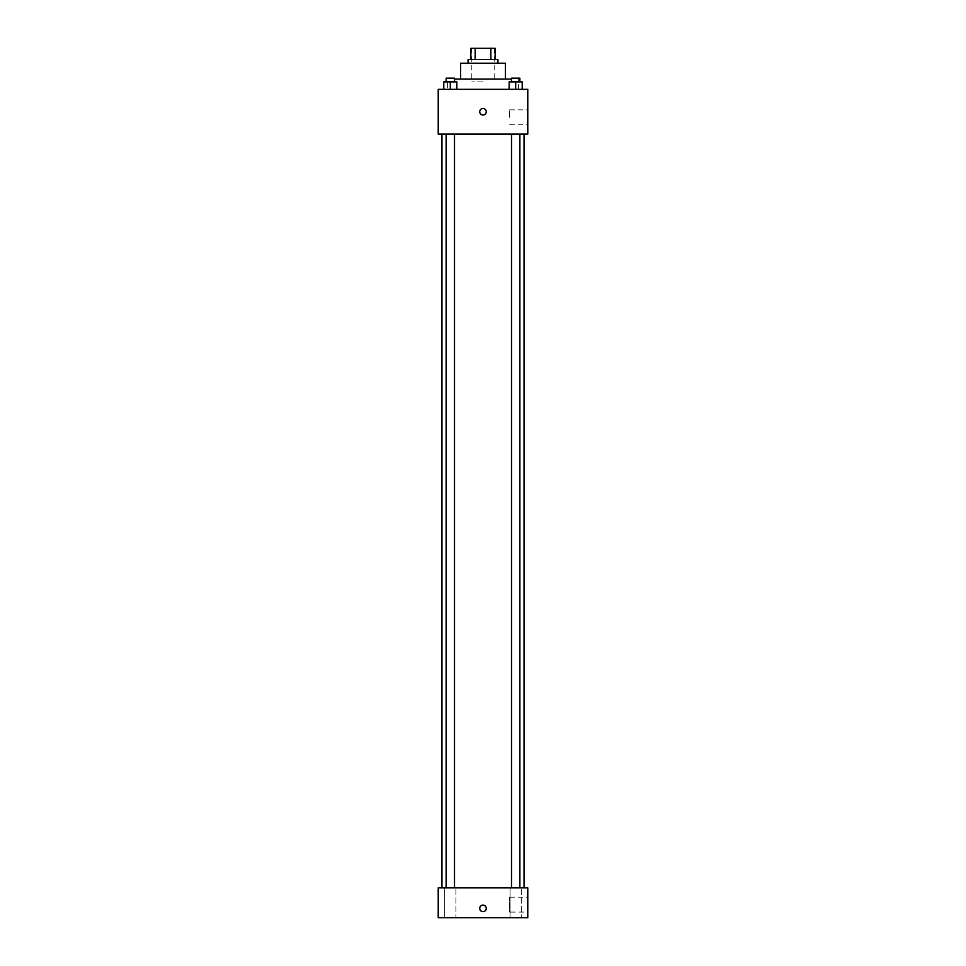 <?xml version="1.0" encoding="UTF-8"?>
<svg xmlns="http://www.w3.org/2000/svg" width="966" height="966" viewBox="0 0 966 966"><rect width="100%" height="100%" fill="white"/><g stroke="black" fill="none" stroke-linecap="round" stroke-linejoin="round"><path stroke-width="0.72" stroke-dasharray="4.83 3.62" d="M483 81.881L471.806 81.881L483 81.881M483 48.3L471.806 48.3L483 48.3M490.849 59.494L490.849 48.3L495.123 48.3L495.123 59.494L475.151 59.494L495.123 59.494M490.849 48.3L470.877 48.3M475.151 59.494L470.877 59.494L475.151 59.494L475.151 48.3M497.925 59.494L468.075 59.494M468.075 63.225L497.925 63.225L468.075 63.225M505.387 63.225L460.613 63.225M460.613 79.079L505.387 79.079L460.613 79.079M511.497 79.079L454.503 79.079M447.548 89.343L518.452 89.343L447.548 89.343L447.548 79.079M443.78 89.343L456.846 89.343L443.78 89.343L456.846 89.343L443.78 89.343L456.846 89.343L450.313 89.343L450.313 81.881L443.78 81.881L454.503 81.881L443.78 81.881L443.78 89.343L450.313 89.343L443.78 89.343L443.78 81.881L443.78 89.343L456.846 89.343L450.313 89.343L450.313 81.881L456.846 81.881L446.123 81.881L456.846 81.881L456.846 89.343L456.846 81.881M509.154 89.343L522.22 89.343L509.154 89.343L522.22 89.343L509.154 89.343L522.22 89.343L515.687 89.343L515.687 81.881L509.154 81.881L519.877 81.881L509.154 81.881L509.154 89.343L515.687 89.343L509.154 89.343L509.154 81.881L509.154 89.343L522.22 89.343L515.687 89.343L515.687 81.881L522.22 81.881L511.497 81.881L522.22 81.881L522.22 89.343L522.22 81.881M527.774 89.343L438.226 89.343L438.226 134.117L527.774 134.117L527.774 89.343M438.226 111.73L438.226 115.002L438.226 111.73M483 134.117L441.957 134.117L483 134.117M515.687 134.117L519.877 134.117L515.687 134.117M450.313 134.117L446.123 134.117L450.313 134.117M527.774 117.333L527.774 109.87L527.774 117.333M483 108.47A3.26 3.26 0 0 0 480.174 113.36A3.26 3.26 0 0 0 485.826 113.36A3.26 3.26 0 0 0 483 108.47A3.26 3.26 0 0 0 480.174 113.36A3.26 3.26 0 0 0 485.826 113.36A3.26 3.26 0 0 0 483 108.47M483 115.002A3.26 3.26 0 0 1 480.174 110.1A3.26 3.26 0 0 1 485.826 110.1A3.26 3.26 0 0 1 483 115.002M509.601 117.333L509.601 109.87L509.601 117.333M483 887.851L441.957 887.851L483 887.851M515.687 887.851L510.084 887.851L515.687 887.851M450.313 887.851L455.916 887.851L450.313 887.851M527.774 887.851L438.226 887.851L438.226 917.7L527.774 917.7L527.774 887.851M483 905.106A3.26 3.26 0 0 0 480.174 910.008A3.26 3.26 0 0 0 485.826 910.008A3.26 3.26 0 0 0 483 905.106A3.26 3.26 0 0 0 480.174 910.008A3.26 3.26 0 0 0 485.826 910.008A3.26 3.26 0 0 0 483 905.106M438.226 911.638L438.226 905.106L438.226 911.638M527.774 912.097L527.774 897.173L527.774 912.097L509.601 912.097L509.601 897.173L509.601 912.097M521.278 917.7L510.084 917.7L521.278 917.7L510.084 917.7L521.278 917.7L521.278 887.851L521.278 917.7M455.916 917.7L444.722 917.7L455.916 917.7L444.722 917.7L455.916 917.7L455.916 887.851L455.916 917.7M483 911.638A3.26 3.26 0 0 1 480.174 906.736A3.26 3.26 0 0 1 485.826 906.736A3.26 3.26 0 0 1 483 911.638M511.497 81.881L511.497 78.149L519.877 78.149L511.497 78.149L519.877 78.149L519.877 81.881M515.687 89.343L515.687 81.881M446.123 81.881L446.123 78.149L454.503 78.149L446.123 78.149L454.503 78.149L454.503 81.881M450.313 89.343L450.313 81.881M471.806 48.3L471.806 81.881M494.194 48.3L494.194 81.881M518.452 89.343L518.452 79.079M509.601 124.795L527.774 124.795M509.601 109.87L527.774 109.87M454.503 887.851L454.503 134.117M446.123 887.851L446.123 134.117M519.877 887.851L519.877 134.117M511.497 887.851L511.497 134.117M444.722 917.7L444.722 887.851L444.722 917.7M510.084 917.7L510.084 887.851L510.084 917.7M509.601 897.173L527.774 897.173"/><path stroke-width="1.45" d="M475.151 59.494L475.151 48.3L470.877 48.3L470.877 59.494L470.877 48.3M475.151 48.3L495.123 48.3L495.123 59.494M490.849 59.494L490.849 48.3M468.075 63.225L468.075 59.494L497.925 59.494L497.925 63.225M460.613 79.079L460.613 63.225L505.387 63.225L505.387 79.079M454.503 79.079L511.497 79.079M438.226 89.343L527.774 89.343L527.774 134.117L438.226 134.117L438.226 89.343M483 115.002A3.26 3.26 0 0 1 480.174 110.1A3.26 3.26 0 0 1 485.826 110.1A3.26 3.26 0 0 1 483 115.002M438.226 887.851L527.774 887.851L527.774 917.7L438.226 917.7L438.226 887.851M483 911.638A3.26 3.26 0 0 1 480.174 906.736A3.26 3.26 0 0 1 485.826 906.736A3.26 3.26 0 0 1 483 911.638M509.154 89.343L509.154 81.881L522.22 81.881L522.22 89.343L522.22 81.881M515.687 89.343L515.687 81.881M519.877 81.881L519.877 78.149L511.497 78.149L511.497 81.881M443.78 89.343L443.78 81.881L456.846 81.881L456.846 89.343L456.846 81.881M450.313 89.343L450.313 81.881M454.503 81.881L454.503 78.149L446.123 78.149L446.123 81.881M524.043 887.851L524.043 134.117M441.957 887.851L441.957 134.117M511.497 134.117L511.497 887.851M519.877 134.117L519.877 887.851M454.503 887.851L454.503 134.117M446.123 887.851L446.123 134.117"/></g></svg>

